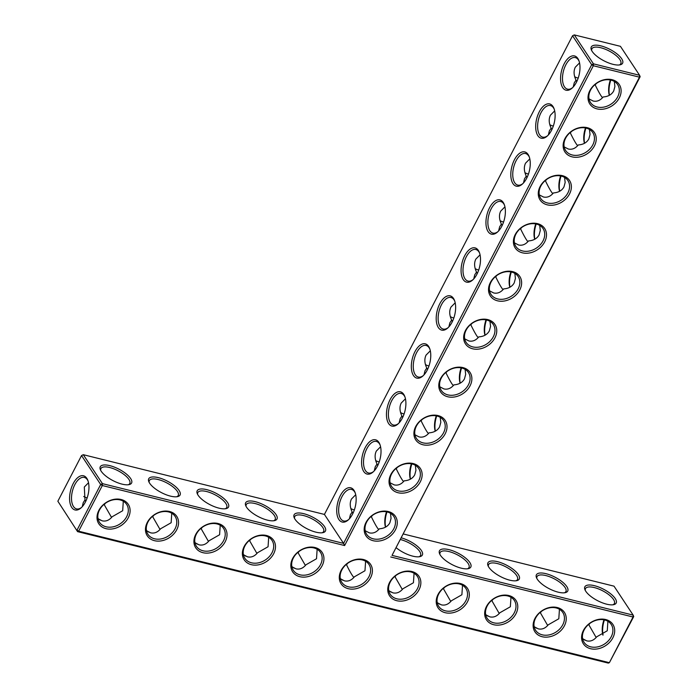 <?xml version="1.0" encoding="UTF-8"?>
<svg xmlns="http://www.w3.org/2000/svg" width="698" height="698" viewBox="0 0 698 698"><rect width="100%" height="100%" fill="white"/><g stroke="black" fill="none" stroke-linecap="round" stroke-linejoin="round"><path stroke-width="1.05" d="M403.147 533.926L614.013 586.163L633.165 615.121L633.051 616.997L633.732 616.561L633.165 615.121L392.032 555.381L640.145 76.719L639.464 77.164L593.335 65.734L344.62 545.548L102.327 485.529L78.647 531.204L609.371 662.681L608.29 663.1L77.565 531.632L78.647 531.204L76.998 530.192L100.678 484.508L102.327 485.529L102.44 483.644L100.678 484.508L81.535 455.558L83.289 454.695L81.535 455.558L57.855 501.234L77.565 531.632L57.855 501.234M386.98 511.904A17.651 9.013 -76.1 0 0 385.619 527.095M411.855 463.926A17.651 9.013 -76.1 0 0 410.485 479.116M436.721 415.938A17.651 9.013 -76.1 0 0 435.36 431.137M461.596 367.959A17.651 9.013 -76.1 0 0 460.226 383.15M486.462 319.981A17.651 9.013 -76.1 0 0 485.101 335.171M511.337 271.993A17.651 9.013 -76.1 0 0 509.976 287.192M536.204 224.014A17.651 9.013 -76.1 0 0 534.843 239.205M561.079 176.036A17.651 9.013 -76.1 0 0 559.717 191.226M585.954 128.057A17.651 9.013 -76.1 0 0 584.584 143.247M610.82 80.069A17.651 9.013 -76.1 0 0 609.459 95.26M615.252 598.579A17.651 6.457 27.4 0 0 595.734 586.041A17.651 6.457 27.4 0 0 584.941 589.705A17.651 6.457 27.4 0 0 597.549 600.655A17.651 6.457 27.4 0 0 613.769 604.651A17.651 6.457 27.4 0 0 615.252 598.579M566.793 586.573A17.651 6.457 27.4 0 0 547.276 574.035A17.651 6.457 27.4 0 0 536.483 577.7A17.651 6.457 27.4 0 0 549.09 588.65A17.651 6.457 27.4 0 0 565.31 592.646A17.651 6.457 27.4 0 0 566.793 586.573M518.335 574.567A17.651 6.457 27.4 0 0 498.817 562.03A17.651 6.457 27.4 0 0 488.024 565.703A17.651 6.457 27.4 0 0 500.632 576.644A17.651 6.457 27.4 0 0 516.852 580.64A17.651 6.457 27.4 0 0 518.335 574.567M469.876 562.562A17.651 6.457 27.4 0 0 450.358 550.024A17.651 6.457 27.4 0 0 439.566 553.697A17.651 6.457 27.4 0 0 452.173 564.647A17.651 6.457 27.4 0 0 468.393 568.634A17.651 6.457 27.4 0 0 469.876 562.562M396.054 547.625A17.651 6.457 27.4 0 0 419.934 556.629A17.651 6.457 27.4 0 0 421.418 550.556A17.651 6.457 27.4 0 0 401.141 537.809M392.032 555.381L639.464 77.164L639.577 75.279L620.435 46.33L574.297 34.9L593.448 63.85L593.335 65.734L591.686 64.713L343.573 543.384L344.62 545.548M640.145 76.719L639.577 75.279L593.448 63.85L591.686 64.713L572.543 35.764L574.297 34.9L572.543 35.764L324.422 514.426L83.289 454.695L102.44 483.644L343.573 543.384L324.422 514.426M386.518 511.809A16.255 8.297 -76.1 0 0 385.479 527.173M411.384 463.821A16.255 8.297 -76.1 0 0 410.345 479.194M436.259 415.842A16.255 8.297 -76.1 0 0 435.22 431.207M461.125 367.863A16.255 8.297 -76.1 0 0 460.087 383.228M486 319.876A16.255 8.297 -76.1 0 0 484.962 335.249M510.866 271.897A16.255 8.297 -76.1 0 0 509.828 287.262M535.741 223.918A16.255 8.297 -76.1 0 0 534.703 239.283M560.616 175.94A16.255 8.297 -76.1 0 0 559.578 191.304M585.482 127.952A16.255 8.297 -76.1 0 0 584.444 143.326M610.357 79.973A16.255 8.297 -76.1 0 0 609.319 95.338M633.732 616.561L609.371 662.681L633.051 616.997L390.749 556.978M612.87 604.8A16.255 5.942 27.4 0 0 614.362 603.561A16.255 5.942 27.4 0 0 613.49 599.442A16.255 5.942 27.4 0 0 598.413 588.885A16.255 5.942 27.4 0 0 585.491 588.597A16.255 5.942 27.4 0 0 585.334 590.525M564.412 592.794A16.255 5.942 27.4 0 0 565.904 591.555A16.255 5.942 27.4 0 0 565.031 587.437A16.255 5.942 27.4 0 0 549.954 576.88A16.255 5.942 27.4 0 0 537.032 576.592A16.255 5.942 27.4 0 0 536.875 578.52M515.953 580.788A16.255 5.942 27.4 0 0 517.445 579.549A16.255 5.942 27.4 0 0 516.572 575.431A16.255 5.942 27.4 0 0 501.496 564.874A16.255 5.942 27.4 0 0 488.574 564.586A16.255 5.942 27.4 0 0 488.417 566.523M467.494 568.791A16.255 5.942 27.4 0 0 468.977 567.544A16.255 5.942 27.4 0 0 468.114 563.426A16.255 5.942 27.4 0 0 453.037 552.868A16.255 5.942 27.4 0 0 440.115 552.58A16.255 5.942 27.4 0 0 439.958 554.517M419.036 556.786A16.255 5.942 27.4 0 0 420.519 555.547A16.255 5.942 27.4 0 0 419.655 551.42A16.255 5.942 27.4 0 0 400.268 539.502M128.284 517.733A17.651 13.733 146.5 0 0 112.736 499.628A17.651 13.733 146.5 0 0 99.64 524.887A17.651 13.733 146.5 0 0 128.284 517.733M176.742 529.738A17.651 13.733 146.5 0 0 161.194 511.634A17.651 13.733 146.5 0 0 148.098 536.893A17.651 13.733 146.5 0 0 176.742 529.738M225.201 541.744A17.651 13.733 146.5 0 0 209.653 523.631A17.651 13.733 146.5 0 0 196.557 548.898A17.651 13.733 146.5 0 0 225.201 541.744M273.66 553.741A17.651 13.733 146.5 0 0 258.112 535.636A17.651 13.733 146.5 0 0 245.015 560.904A17.651 13.733 146.5 0 0 273.66 553.741M322.118 565.746A17.651 13.733 146.5 0 0 306.57 547.642A17.651 13.733 146.5 0 0 293.474 572.91A17.651 13.733 146.5 0 0 322.118 565.746M395.452 529.773A17.651 13.733 146.5 0 0 379.904 511.669A17.651 13.733 146.5 0 0 366.808 536.928A17.651 13.733 146.5 0 0 395.452 529.773M420.318 481.786A17.651 13.733 146.5 0 0 404.77 463.681A17.651 13.733 146.5 0 0 391.674 488.949A17.651 13.733 146.5 0 0 420.318 481.786M445.193 433.807A17.651 13.733 146.5 0 0 429.645 415.703A17.651 13.733 146.5 0 0 416.549 440.97A17.651 13.733 146.5 0 0 445.193 433.807M470.059 385.828A17.651 13.733 146.5 0 0 454.511 367.724A17.651 13.733 146.5 0 0 441.415 392.983A17.651 13.733 146.5 0 0 470.059 385.828M370.577 577.752A17.651 13.733 146.5 0 0 355.029 559.648A17.651 13.733 146.5 0 0 341.933 584.915A17.651 13.733 146.5 0 0 370.577 577.752M419.036 589.758A17.651 13.733 146.5 0 0 403.488 571.653A17.651 13.733 146.5 0 0 390.391 596.912A17.651 13.733 146.5 0 0 419.036 589.758M467.494 601.763A17.651 13.733 146.5 0 0 451.946 583.659A17.651 13.733 146.5 0 0 438.85 608.918A17.651 13.733 146.5 0 0 467.494 601.763M515.953 613.769A17.651 13.733 146.5 0 0 500.405 595.656A17.651 13.733 146.5 0 0 487.309 620.923A17.651 13.733 146.5 0 0 515.953 613.769M564.412 625.774A17.651 13.733 146.5 0 0 548.864 607.661A17.651 13.733 146.5 0 0 535.767 632.929A17.651 13.733 146.5 0 0 564.412 625.774M612.87 637.771A17.651 13.733 146.5 0 0 597.322 619.667A17.651 13.733 146.5 0 0 584.226 644.935A17.651 13.733 146.5 0 0 612.87 637.771M494.934 337.849A17.651 13.733 146.5 0 0 479.386 319.736A17.651 13.733 146.5 0 0 466.29 345.004A17.651 13.733 146.5 0 0 494.934 337.849M519.809 289.862A17.651 13.733 146.5 0 0 504.253 271.758A17.651 13.733 146.5 0 0 491.156 297.025A17.651 13.733 146.5 0 0 519.809 289.862M544.676 241.883A17.651 13.733 146.5 0 0 529.128 223.779A17.651 13.733 146.5 0 0 516.031 249.038A17.651 13.733 146.5 0 0 544.676 241.883M569.551 193.904A17.651 13.733 146.5 0 0 554.003 175.791A17.651 13.733 146.5 0 0 540.906 201.059A17.651 13.733 146.5 0 0 569.551 193.904M594.417 145.917A17.651 13.733 146.5 0 0 578.869 127.813A17.651 13.733 146.5 0 0 565.773 153.08A17.651 13.733 146.5 0 0 594.417 145.917M619.292 97.938A17.651 13.733 146.5 0 0 603.744 79.834A17.651 13.733 146.5 0 0 590.648 105.093A17.651 13.733 146.5 0 0 619.292 97.938M613.053 64.338A17.651 6.457 -152.6 0 1 591.363 49.872A17.651 6.457 -152.6 0 1 609.912 49.366A17.651 6.457 -152.6 0 1 620.182 64.809A17.651 6.457 -152.6 0 1 613.053 64.338M365.202 530.75L369.329 532.862C373.055 533.691 376.388 532.338 379.311 528.814C384.354 528.43 387.87 526.423 389.859 522.793L391.055 518.37L390.487 513.292M372.383 515.447L371.353 516.773C374.809 523.849 377.26 528.107 378.7 529.538M390.069 482.772L394.204 484.883C397.93 485.712 401.254 484.36 404.186 480.835C409.22 480.451 412.736 478.444 414.734 474.815L415.929 470.382L415.354 465.313M397.258 467.468L396.22 468.786C399.675 475.87 402.127 480.119 403.566 481.55M414.944 434.784L419.07 436.904C422.796 437.725 426.129 436.381 429.061 432.847C434.095 432.472 437.611 430.465 439.6 426.827L440.804 422.403L440.229 417.325M422.124 419.481L421.095 420.807C424.55 427.883 427.002 432.141 428.441 433.571M439.81 386.805L443.945 388.926C447.671 389.746 450.995 388.393 453.927 384.868C458.961 384.485 462.477 382.478 464.475 378.848L465.671 374.425L465.104 369.347M446.999 371.502L445.961 372.828C449.425 379.904 451.868 384.162 453.316 385.593M464.685 338.827L468.812 340.938C472.546 341.767 475.87 340.415 478.802 336.89C483.836 336.506 487.352 334.499 489.35 330.869L490.546 326.437L489.97 321.368M471.874 323.523L470.836 324.84C474.291 331.925 476.743 336.174 478.182 337.605M489.56 290.839L493.687 292.959C497.412 293.779 500.745 292.436 503.668 288.902C508.711 288.527 512.219 286.52 514.217 282.882L515.412 278.458L514.845 273.38M496.74 275.536L495.711 276.862C499.166 283.938 501.609 288.195 503.057 289.626M514.426 242.86L518.553 244.981C522.287 245.801 525.611 244.448 528.543 240.923C533.577 240.54 537.094 238.533 539.092 234.903L540.287 230.48L539.711 225.402M521.615 227.557L520.577 228.883C524.032 235.959 526.484 240.217 527.924 241.648M539.301 194.882L543.428 196.993C547.153 197.822 550.486 196.47 553.409 192.945C558.452 192.561 561.969 190.554 563.958 186.924L565.153 182.492L564.586 177.423M546.482 179.578L545.452 180.895C548.907 187.98 551.359 192.229 552.799 193.66M564.167 146.903L568.303 149.014C572.028 149.834 575.353 148.491 578.284 144.957C583.319 144.582 586.835 142.575 588.833 138.937L590.028 134.513L589.452 129.444M571.357 131.59L570.318 132.917C573.773 140.001 576.225 144.25 577.674 145.681M589.042 98.915L593.169 101.035C596.895 101.856 600.228 100.503 603.159 96.978C608.194 96.594 611.71 94.588 613.708 90.958L614.903 86.535L614.327 81.457M596.223 83.612L595.193 84.938C598.648 92.014 601.1 96.272 602.54 97.703M603.063 635.049A17.607 8.987 103.9 0 1 604.424 619.911M126.635 516.712A16.255 12.651 146.5 0 0 126.626 504.384A16.255 12.651 146.5 0 0 106.087 502.796A16.255 12.651 146.5 0 0 99.509 522.322A16.255 12.651 146.5 0 0 113.076 526.842A16.255 12.651 146.5 0 0 126.635 516.712M175.093 528.718A16.255 12.651 146.5 0 0 175.093 516.389A16.255 12.651 146.5 0 0 154.546 514.801A16.255 12.651 146.5 0 0 147.967 534.328A16.255 12.651 146.5 0 0 161.535 538.839A16.255 12.651 146.5 0 0 175.093 528.718M223.552 540.723A16.255 12.651 146.5 0 0 223.552 528.395A16.255 12.651 146.5 0 0 203.005 526.807A16.255 12.651 146.5 0 0 196.426 546.325A16.255 12.651 146.5 0 0 209.993 550.844A16.255 12.651 146.5 0 0 223.552 540.723M272.011 552.729A16.255 12.651 146.5 0 0 272.011 540.4A16.255 12.651 146.5 0 0 251.463 538.812A16.255 12.651 146.5 0 0 244.885 558.33A16.255 12.651 146.5 0 0 258.452 562.85A16.255 12.651 146.5 0 0 272.011 552.729M320.469 564.734A16.255 12.651 146.5 0 0 320.469 552.406A16.255 12.651 146.5 0 0 299.931 550.818A16.255 12.651 146.5 0 0 293.343 570.336A16.255 12.651 146.5 0 0 306.911 574.855A16.255 12.651 146.5 0 0 320.469 564.734M393.803 528.752A16.255 12.651 146.5 0 0 393.794 516.424A16.255 12.651 146.5 0 0 373.256 514.836A16.255 12.651 146.5 0 0 366.677 534.363A16.255 12.651 146.5 0 0 380.244 538.882A16.255 12.651 146.5 0 0 393.803 528.752M418.678 480.774A16.255 12.651 146.5 0 0 418.669 468.445A16.255 12.651 146.5 0 0 398.13 466.857A16.255 12.651 146.5 0 0 391.543 486.375A16.255 12.651 146.5 0 0 405.119 490.895A16.255 12.651 146.5 0 0 418.678 480.774M443.544 432.786A16.255 12.651 146.5 0 0 443.535 420.458A16.255 12.651 146.5 0 0 422.997 418.879A16.255 12.651 146.5 0 0 416.418 438.396A16.255 12.651 146.5 0 0 429.985 442.916A16.255 12.651 146.5 0 0 443.544 432.786M468.419 384.807A16.255 12.651 146.5 0 0 468.41 372.479A16.255 12.651 146.5 0 0 447.872 370.891A16.255 12.651 146.5 0 0 441.284 390.418A16.255 12.651 146.5 0 0 454.86 394.937A16.255 12.651 146.5 0 0 468.419 384.807M368.937 576.731A16.255 12.651 146.5 0 0 368.928 564.403A16.255 12.651 146.5 0 0 348.389 562.824A16.255 12.651 146.5 0 0 341.802 582.341A16.255 12.651 146.5 0 0 355.369 586.861A16.255 12.651 146.5 0 0 368.937 576.731M417.395 588.737A16.255 12.651 146.5 0 0 417.387 576.408A16.255 12.651 146.5 0 0 396.848 574.82A16.255 12.651 146.5 0 0 390.261 594.347A16.255 12.651 146.5 0 0 403.828 598.867A16.255 12.651 146.5 0 0 417.395 588.737M465.854 600.742A16.255 12.651 146.5 0 0 465.845 588.414A16.255 12.651 146.5 0 0 445.307 586.826A16.255 12.651 146.5 0 0 438.719 606.353A16.255 12.651 146.5 0 0 452.287 610.872A16.255 12.651 146.5 0 0 465.854 600.742M514.313 612.748A16.255 12.651 146.5 0 0 514.304 600.42A16.255 12.651 146.5 0 0 493.765 598.832A16.255 12.651 146.5 0 0 487.178 618.358A16.255 12.651 146.5 0 0 500.745 622.869A16.255 12.651 146.5 0 0 514.313 612.748M562.771 624.754A16.255 12.651 146.5 0 0 562.763 612.425A16.255 12.651 146.5 0 0 542.224 610.837A16.255 12.651 146.5 0 0 535.636 630.355A16.255 12.651 146.5 0 0 549.213 634.875A16.255 12.651 146.5 0 0 562.771 624.754M611.23 636.759A16.255 12.651 146.5 0 0 611.221 624.431A16.255 12.651 146.5 0 0 590.683 622.843A16.255 12.651 146.5 0 0 584.095 642.361A16.255 12.651 146.5 0 0 597.671 646.88A16.255 12.651 146.5 0 0 611.23 636.759M493.285 336.829A16.255 12.651 146.5 0 0 493.285 324.5A16.255 12.651 146.5 0 0 472.738 322.912A16.255 12.651 146.5 0 0 466.159 342.43A16.255 12.651 146.5 0 0 479.727 346.95A16.255 12.651 146.5 0 0 493.285 336.829M518.16 288.85A16.255 12.651 146.5 0 0 518.152 276.521A16.255 12.651 146.5 0 0 497.613 274.933A16.255 12.651 146.5 0 0 491.034 294.451A16.255 12.651 146.5 0 0 504.602 298.971A16.255 12.651 146.5 0 0 518.16 288.85M543.035 240.862A16.255 12.651 146.5 0 0 543.027 228.534A16.255 12.651 146.5 0 0 522.488 226.946A16.255 12.651 146.5 0 0 515.901 246.473A16.255 12.651 146.5 0 0 529.468 250.992A16.255 12.651 146.5 0 0 543.035 240.862M567.902 192.884A16.255 12.651 146.5 0 0 567.893 180.555A16.255 12.651 146.5 0 0 547.354 178.967A16.255 12.651 146.5 0 0 540.775 198.485A16.255 12.651 146.5 0 0 554.343 203.005A16.255 12.651 146.5 0 0 567.902 192.884M592.777 144.905A16.255 12.651 146.5 0 0 592.768 132.576A16.255 12.651 146.5 0 0 572.229 130.988A16.255 12.651 146.5 0 0 565.642 150.506A16.255 12.651 146.5 0 0 579.218 155.026A16.255 12.651 146.5 0 0 592.777 144.905M617.643 96.917A16.255 12.651 146.5 0 0 617.634 84.589A16.255 12.651 146.5 0 0 597.095 83.001A16.255 12.651 146.5 0 0 590.517 102.527A16.255 12.651 146.5 0 0 604.084 107.047A16.255 12.651 146.5 0 0 617.643 96.917M591.756 50.692A16.255 5.942 -152.6 0 1 591.913 48.764A16.255 5.942 -152.6 0 1 609.075 50.963A16.255 5.942 -152.6 0 1 620.775 63.727A16.255 5.942 -152.6 0 1 619.292 64.966M377.784 465.453L377.033 464.039L375.28 466.683L374.259 470.836M396.22 468.786L395.6 468.82M350.841 508.537A16.255 12.651 146.5 0 0 354.348 509.924M371.353 516.773L370.734 516.808M352.909 513.431L352.158 512.018L350.405 514.67L349.393 518.815M355.71 494.734L351.46 499.035C349.637 502.778 349.873 507.106 352.158 512.018M402.65 417.474L401.908 416.052L400.146 418.704L399.134 422.857M421.095 420.807L420.475 420.842M375.707 460.558A16.255 12.651 146.5 0 0 379.215 461.945M380.584 446.755L376.335 451.056C374.512 454.799 374.739 459.118 377.033 464.039M427.525 369.486L426.775 368.073L425.021 370.725L424 374.87M445.961 372.828L445.341 372.863M400.582 412.579A16.255 12.651 146.5 0 0 404.09 413.966M405.451 398.767L401.202 403.078C399.378 406.812 399.614 411.139 401.908 416.052M452.391 321.508L451.65 320.094L449.887 322.738L448.875 326.891M470.836 324.84L470.216 324.875M425.457 364.592A16.255 12.651 146.5 0 0 428.956 365.979M430.326 350.789L426.077 355.09C424.253 358.833 424.489 363.161 426.775 368.073M477.266 273.529L476.516 272.107L474.762 274.759L473.75 278.912M495.711 276.862L495.083 276.897M450.323 316.613A16.255 12.651 146.5 0 0 453.831 318M455.192 302.81L450.952 307.111C449.119 310.854 449.355 315.173 451.65 320.094M502.141 225.541L501.391 224.128L499.637 226.78L498.616 230.925M520.577 228.883L519.958 228.918M475.198 268.634A16.255 12.651 146.5 0 0 478.697 270.021M480.067 254.822L475.818 259.132C473.994 262.867 474.23 267.194 476.516 272.107M527.007 177.562L526.257 176.149L524.503 178.793L523.491 182.946M545.452 180.895L544.833 180.93M500.065 220.647A16.255 12.651 146.5 0 0 503.572 222.034M504.933 206.844L500.693 211.145C498.869 214.888 499.096 219.216 501.391 224.128M551.882 129.584L551.132 128.162L549.378 130.814L548.358 134.967M570.318 132.917L569.699 132.952M524.94 172.668A16.255 12.651 146.5 0 0 528.447 174.055M529.808 158.865L525.559 163.166C523.736 166.909 523.971 171.228 526.257 176.149M576.749 81.596L576.007 80.183L574.245 82.835L573.233 86.988M595.193 84.938L594.574 84.973M549.806 124.689A16.255 12.651 146.5 0 0 553.313 126.076M554.683 110.877L550.434 115.187C548.611 118.922 548.837 123.249 551.132 128.162M574.681 76.701A16.255 12.651 146.5 0 0 578.188 78.089M579.549 62.899L575.3 67.209C573.477 70.943 573.712 75.271 576.007 80.183M602.915 635.128A16.211 8.28 103.9 0 1 603.962 619.815M596.153 637.501L588.824 624.771L589.906 623.375M607.897 621.29L607.269 630.774L596.764 636.777C593.832 640.336 590.499 641.698 586.756 640.869L582.621 638.757M588.152 624.806L588.824 624.771M547.694 625.504L540.365 612.765L541.447 611.369M559.438 609.284L558.81 618.768L548.305 624.771C545.374 628.331 542.041 629.692 538.298 628.863L534.162 626.752M539.694 612.8L540.365 612.765M499.236 613.498L491.907 600.76L492.989 599.364M510.98 597.279L510.351 606.763L499.847 612.774C496.915 616.325 493.582 617.686 489.839 616.858L485.703 614.746M491.235 600.795L491.907 600.76M450.777 601.493L443.448 588.754L444.53 587.367M462.521 585.273L461.893 594.757L451.388 600.769C448.456 604.32 445.115 605.681 441.38 604.852L437.245 602.74M442.776 588.798L443.448 588.754M402.318 589.487L394.989 576.757L396.071 575.361M414.062 573.267L413.434 582.751L402.929 588.763C399.998 592.314 396.656 593.675 392.922 592.855L388.786 590.735M394.318 576.792L394.989 576.757M365.604 561.262L364.975 570.746L354.471 576.757C351.539 580.308 348.197 581.678 344.454 580.849L340.327 578.729M353.86 577.482C351.879 575.117 349.436 570.868 346.531 564.752L347.613 563.356M73.168 483.653A17.607 8.987 103.9 0 1 87.852 480.407A17.607 8.987 103.9 0 1 81.038 507.908A17.607 8.987 103.9 0 1 70.463 504.715A17.607 8.987 103.9 0 1 73.168 483.653M295.036 519.251A17.651 6.457 -152.6 0 1 294.19 517.68A17.651 6.457 -152.6 0 1 312.739 517.174A17.651 6.457 -152.6 0 1 323.017 532.626A17.651 6.457 -152.6 0 1 308.193 529.328A17.651 6.457 -152.6 0 1 295.036 519.251M246.577 507.245A17.651 6.457 -152.6 0 1 245.731 505.675A17.651 6.457 -152.6 0 1 264.28 505.169A17.651 6.457 -152.6 0 1 274.558 520.621A17.651 6.457 -152.6 0 1 259.735 517.323A17.651 6.457 -152.6 0 1 246.577 507.245M198.119 495.248A17.651 6.457 -152.6 0 1 197.272 493.669A17.651 6.457 -152.6 0 1 215.822 493.163A17.651 6.457 -152.6 0 1 226.1 508.615A17.651 6.457 -152.6 0 1 211.276 505.317A17.651 6.457 -152.6 0 1 198.119 495.248M149.66 483.243A17.651 6.457 -152.6 0 1 148.814 481.672A17.651 6.457 -152.6 0 1 167.363 481.158A17.651 6.457 -152.6 0 1 177.632 496.61A17.651 6.457 -152.6 0 1 162.817 493.312A17.651 6.457 -152.6 0 1 149.66 483.243M101.201 471.237A17.651 6.457 -152.6 0 1 100.355 469.667A17.651 6.457 -152.6 0 1 118.904 469.161A17.651 6.457 -152.6 0 1 129.174 484.604A17.651 6.457 -152.6 0 1 114.359 481.306A17.651 6.457 -152.6 0 1 101.201 471.237M453.482 298.404A17.651 9.013 -76.1 0 0 441.127 301.466A17.651 9.013 -76.1 0 0 436.782 323.785A17.651 9.013 -76.1 0 0 447.697 328.06A17.651 9.013 -76.1 0 0 454.529 300.489A17.651 9.013 -76.1 0 0 453.482 298.404M428.607 346.382A17.651 9.013 -76.1 0 0 416.261 349.445A17.651 9.013 -76.1 0 0 411.907 371.764A17.651 9.013 -76.1 0 0 422.831 376.039A17.651 9.013 -76.1 0 0 429.654 348.468A17.651 9.013 -76.1 0 0 428.607 346.382M403.741 394.361A17.651 9.013 -76.1 0 0 391.386 397.432A17.651 9.013 -76.1 0 0 387.041 419.742A17.651 9.013 -76.1 0 0 397.956 424.026A17.651 9.013 -76.1 0 0 404.788 396.455A17.651 9.013 -76.1 0 0 403.741 394.361M378.866 442.349A17.651 9.013 -76.1 0 0 366.52 445.411A17.651 9.013 -76.1 0 0 362.166 467.73A17.651 9.013 -76.1 0 0 373.081 472.005A17.651 9.013 -76.1 0 0 379.913 444.434A17.651 9.013 -76.1 0 0 378.866 442.349M353.991 490.328A17.651 9.013 -76.1 0 0 341.645 493.39A17.651 9.013 -76.1 0 0 337.3 515.709A17.651 9.013 -76.1 0 0 348.215 519.984A17.651 9.013 -76.1 0 0 355.046 492.413A17.651 9.013 -76.1 0 0 353.991 490.328M577.839 58.492A17.651 9.013 -76.1 0 0 565.485 61.564A17.651 9.013 -76.1 0 0 561.14 83.873A17.651 9.013 -76.1 0 0 572.055 88.149A17.651 9.013 -76.1 0 0 578.886 60.578A17.651 9.013 -76.1 0 0 577.839 58.492M552.964 106.471A17.651 9.013 -76.1 0 0 540.618 109.542A17.651 9.013 -76.1 0 0 536.265 131.861A17.651 9.013 -76.1 0 0 547.18 136.136A17.651 9.013 -76.1 0 0 554.011 108.565A17.651 9.013 -76.1 0 0 552.964 106.471M528.089 154.459A17.651 9.013 -76.1 0 0 515.743 157.521A17.651 9.013 -76.1 0 0 511.398 179.84A17.651 9.013 -76.1 0 0 522.313 184.115A17.651 9.013 -76.1 0 0 529.145 156.544A17.651 9.013 -76.1 0 0 528.089 154.459M503.223 202.437A17.651 9.013 -76.1 0 0 490.877 205.509A17.651 9.013 -76.1 0 0 486.523 227.818A17.651 9.013 -76.1 0 0 497.438 232.094A17.651 9.013 -76.1 0 0 504.27 204.523A17.651 9.013 -76.1 0 0 503.223 202.437M478.348 250.416A17.651 9.013 -76.1 0 0 466.002 253.487A17.651 9.013 -76.1 0 0 461.657 275.797A17.651 9.013 -76.1 0 0 472.572 280.081A17.651 9.013 -76.1 0 0 479.395 252.51A17.651 9.013 -76.1 0 0 478.348 250.416M123.302 501.243L122.682 510.727L112.177 516.738C109.246 520.289 105.904 521.65 102.161 520.83L98.034 518.71M171.769 513.248L171.141 522.732L160.636 528.744C157.704 532.295 154.363 533.656 150.62 532.827L146.493 530.716M220.228 525.254L219.6 534.738L209.095 540.741C206.163 544.3 202.821 545.662 199.078 544.833L194.951 542.721M268.686 537.259L268.058 546.743L257.553 552.746C254.622 556.306 251.28 557.667 247.537 556.838L243.41 554.727M317.145 549.265L316.517 558.749L306.012 564.752C303.08 568.303 299.739 569.673 295.996 568.844L291.869 566.732M355.273 493.085A16.255 8.297 -76.1 0 0 354.558 491.767A16.255 8.297 -76.1 0 0 351.504 489.42A16.255 8.297 -76.1 0 0 339.542 503.206A16.255 8.297 -76.1 0 0 343.686 520.978A16.255 8.297 -76.1 0 0 348.73 519.504M380.148 445.106A16.255 8.297 -76.1 0 0 379.433 443.788A16.255 8.297 -76.1 0 0 376.379 441.441A16.255 8.297 -76.1 0 0 364.408 455.227A16.255 8.297 -76.1 0 0 368.561 473A16.255 8.297 -76.1 0 0 373.605 471.525M346.531 564.752L345.859 564.787M305.401 565.476L298.072 552.746L299.154 551.35M405.023 397.118A16.255 8.297 -76.1 0 0 404.299 395.801A16.255 8.297 -76.1 0 0 401.245 393.454A16.255 8.297 -76.1 0 0 389.283 407.239A16.255 8.297 -76.1 0 0 393.428 425.021A16.255 8.297 -76.1 0 0 398.471 423.538M429.889 349.14A16.255 8.297 -76.1 0 0 429.174 347.822A16.255 8.297 -76.1 0 0 426.12 345.475A16.255 8.297 -76.1 0 0 414.15 359.261A16.255 8.297 -76.1 0 0 418.303 377.033A16.255 8.297 -76.1 0 0 423.346 375.559M454.764 301.161A16.255 8.297 -76.1 0 0 454.049 299.843A16.255 8.297 -76.1 0 0 450.987 297.496A16.255 8.297 -76.1 0 0 439.025 311.282A16.255 8.297 -76.1 0 0 443.169 329.055A16.255 8.297 -76.1 0 0 448.221 327.58M479.631 253.173A16.255 8.297 -76.1 0 0 478.915 251.856A16.255 8.297 -76.1 0 0 475.862 249.509A16.255 8.297 -76.1 0 0 463.891 263.294A16.255 8.297 -76.1 0 0 468.044 281.076A16.255 8.297 -76.1 0 0 473.087 279.593M504.506 205.195A16.255 8.297 -76.1 0 0 503.79 203.877A16.255 8.297 -76.1 0 0 500.736 201.53A16.255 8.297 -76.1 0 0 488.766 215.316A16.255 8.297 -76.1 0 0 492.91 233.097A16.255 8.297 -76.1 0 0 497.962 231.614M529.372 157.216A16.255 8.297 -76.1 0 0 528.656 155.898A16.255 8.297 -76.1 0 0 525.603 153.551A16.255 8.297 -76.1 0 0 513.641 167.337A16.255 8.297 -76.1 0 0 517.785 185.11A16.255 8.297 -76.1 0 0 522.828 183.635M554.247 109.228A16.255 8.297 -76.1 0 0 553.531 107.911A16.255 8.297 -76.1 0 0 550.478 105.573A16.255 8.297 -76.1 0 0 538.507 119.349A16.255 8.297 -76.1 0 0 542.66 137.131A16.255 8.297 -76.1 0 0 547.703 135.648M579.122 61.25A16.255 8.297 -76.1 0 0 578.398 59.932A16.255 8.297 -76.1 0 0 575.344 57.585A16.255 8.297 -76.1 0 0 563.382 71.371A16.255 8.297 -76.1 0 0 567.526 89.152A16.255 8.297 -76.1 0 0 572.569 87.669M584.915 640.206A16.255 5.942 27.4 0 0 582.586 638.574M536.457 628.2A16.255 5.942 27.4 0 0 534.127 626.568M487.998 616.194A16.255 5.942 27.4 0 0 485.668 614.563M439.539 604.198A16.255 5.942 27.4 0 0 437.21 602.557M391.081 592.192A16.255 5.942 27.4 0 0 388.751 590.56M340.292 578.555A16.255 5.942 -152.6 0 1 342.622 580.186M291.834 566.549A16.255 5.942 -152.6 0 1 294.163 568.181M243.375 554.544A16.255 5.942 -152.6 0 1 245.705 556.175M194.917 542.538A16.255 5.942 -152.6 0 1 197.246 544.17M146.458 530.532A16.255 5.942 -152.6 0 1 148.787 532.164M97.999 518.535A16.255 5.942 -152.6 0 1 100.329 520.167M81.561 507.42A16.211 8.28 103.9 0 1 76.536 508.894A16.211 8.28 103.9 0 1 74.817 484.674A16.211 8.28 103.9 0 1 84.327 477.423A16.211 8.28 103.9 0 1 88.088 481.079M294.582 518.501A16.255 5.942 -152.6 0 1 294.739 516.572A16.255 5.942 -152.6 0 1 311.91 518.78A16.255 5.942 -152.6 0 1 323.602 531.536A16.255 5.942 -152.6 0 1 322.118 532.775M246.124 506.495A16.255 5.942 -152.6 0 1 246.281 504.567A16.255 5.942 -152.6 0 1 263.443 506.774A16.255 5.942 -152.6 0 1 275.143 519.53A16.255 5.942 -152.6 0 1 273.66 520.769M197.665 494.498A16.255 5.942 -152.6 0 1 197.822 492.561A16.255 5.942 -152.6 0 1 214.984 494.769A16.255 5.942 -152.6 0 1 226.684 507.525A16.255 5.942 -152.6 0 1 225.201 508.763M149.206 482.493A16.255 5.942 -152.6 0 1 149.363 480.556A16.255 5.942 -152.6 0 1 166.525 482.763A16.255 5.942 -152.6 0 1 178.226 495.519A16.255 5.942 -152.6 0 1 176.742 496.758M100.748 470.487A16.255 5.942 -152.6 0 1 100.905 468.559A16.255 5.942 -152.6 0 1 118.067 470.757A16.255 5.942 -152.6 0 1 129.767 483.522A16.255 5.942 -152.6 0 1 128.284 484.761M111.567 517.462L104.238 504.724L105.319 503.337M82.242 506.713L83.263 502.577L84.99 499.96L84.31 487.021L88.524 482.746M84.99 499.96L85.723 501.373M103.566 504.767L104.238 504.724M160.025 529.468L152.696 516.729L153.778 515.342M152.024 516.773L152.696 516.729M208.484 541.474L201.155 528.735L202.237 527.339M200.483 528.77L201.155 528.735M256.943 553.47L249.614 540.741L250.695 539.345M248.942 540.775L249.614 540.741M297.4 552.781L298.072 552.746M83.69 496.505A16.255 12.651 146.5 0 0 87.154 497.883"/></g></svg>
